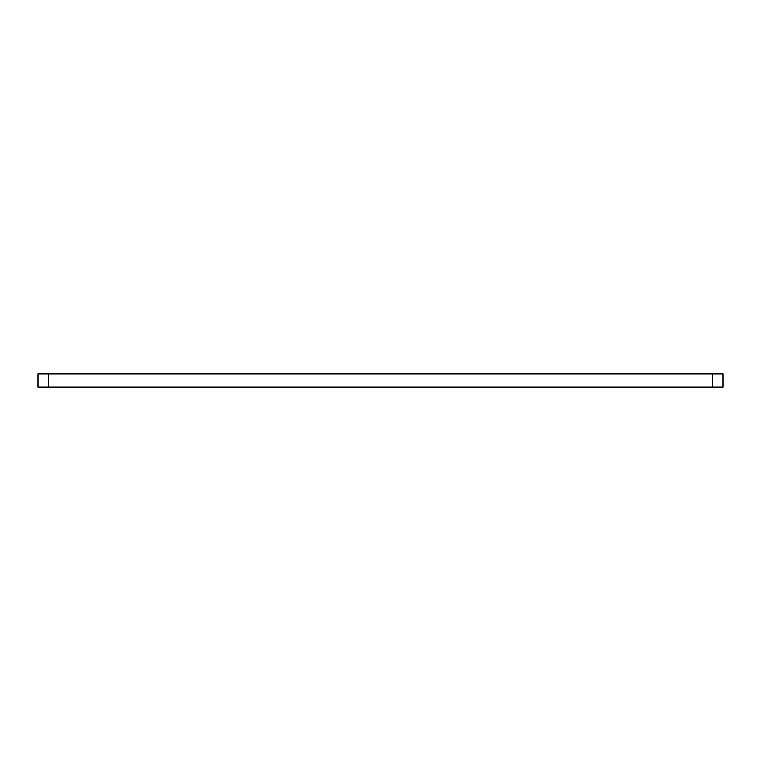 <?xml version="1.0" encoding="UTF-8"?>
<svg xmlns="http://www.w3.org/2000/svg" width="761" height="761" viewBox="0 0 761 761"><rect width="100%" height="100%" fill="white"/><g stroke="black" fill="none" stroke-linecap="round" stroke-linejoin="round"><path stroke-width="1.14" d="M38.05 386.988L48.428 386.988L48.428 374.012L38.05 374.012L38.05 386.988M48.428 374.012L712.572 374.012L712.572 386.988L48.428 386.988M712.572 386.988L722.95 386.988L722.95 374.012L712.572 374.012"/></g></svg>
